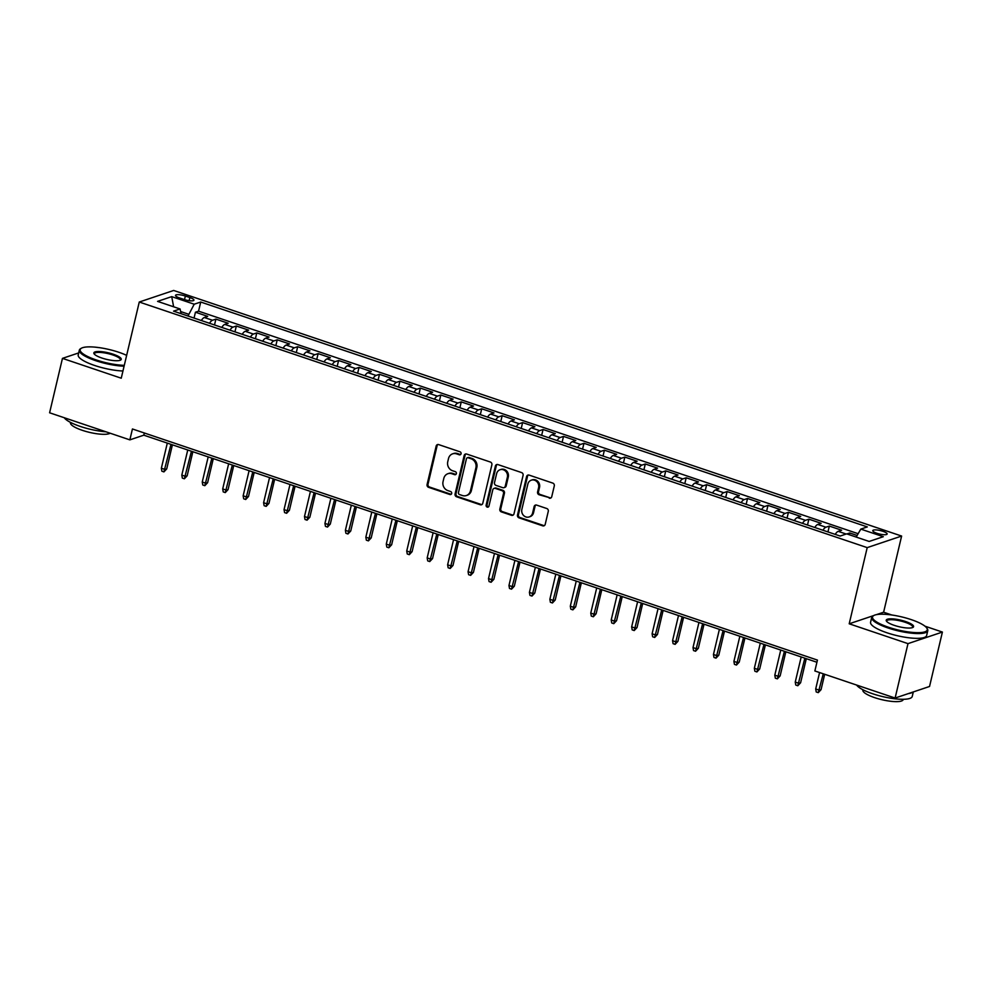 <?xml version="1.0" encoding="UTF-8"?>
<svg xmlns="http://www.w3.org/2000/svg" width="992" height="992" viewBox="0 0 992 992"><rect width="100%" height="100%" fill="white"/><g stroke="black" fill="none" stroke-linecap="round" stroke-linejoin="round"><path stroke-width="1.49" d="M461.069 453.766A1.587 1.438 -108.6 0 0 460.015 451.806L438.687 444.602A2.257 2.046 -108.6 0 0 436.17 446.065L427.081 484.518A2.257 2.046 -108.6 0 0 428.581 487.332L449.909 494.524A1.587 1.438 -108.6 0 0 451.67 493.508A1.587 1.438 -108.6 0 0 450.616 491.536L447.863 490.606A7.242 6.547 -108.6 0 1 443.052 481.604L443.808 478.404A7.242 6.547 -108.6 0 1 447.925 473.705A7.242 6.547 -108.6 0 1 451.844 473.73L454.609 474.66A1.587 1.438 -108.6 0 0 456.37 473.643A1.587 1.438 -108.6 0 0 455.316 471.671L452.55 470.741A7.242 6.547 -108.6 0 1 447.752 461.739L448.508 458.527A7.242 6.547 -108.6 0 1 452.625 453.84A7.242 6.547 -108.6 0 1 456.543 453.865L459.308 454.795A1.587 1.438 -108.6 0 0 461.069 453.766M882.942 531.315A7.378 1.773 13.3 0 0 872.786 530.621A7.378 1.773 13.3 0 0 876.99 533.312A7.378 1.773 13.3 0 0 887.133 534.006A7.378 1.773 13.3 0 0 882.942 531.315M549.233 498.158A2.257 2.046 -108.6 0 0 551.738 496.707L554.292 485.919A2.257 2.046 -108.6 0 0 552.792 483.104L529.108 475.106A2.257 2.046 -108.6 0 0 526.591 476.569L517.502 515.022A2.257 2.046 -108.6 0 0 519.002 517.836L542.686 525.834A2.257 2.046 -108.6 0 0 545.203 524.371L548.278 511.339A2.257 2.046 -108.6 0 0 546.778 508.524L536.647 505.102A2.257 2.046 -108.6 0 0 534.13 506.565L532.605 513.025A6.051 5.481 -108.6 0 1 523.54 515.431A6.051 5.481 -108.6 0 1 521.866 509.404L527.856 484.084A6.051 5.481 -108.6 0 1 536.92 481.69A6.051 5.481 -108.6 0 1 538.594 487.717L537.59 491.933A2.257 2.046 -108.6 0 0 539.09 494.748L550.163 497.848A2.257 2.046 -108.6 0 0 550.895 497.947M926.788 628.06L927.297 628.829A28.805 6.944 -166.7 0 1 927.78 630.714A28.805 6.944 -166.7 0 1 888.113 627.998A28.805 6.944 -166.7 0 1 871.708 617.458A28.805 6.944 -166.7 0 1 872.985 615.995L873.778 615.536A28.111 6.783 13.3 0 0 888.547 627.254A28.111 6.783 13.3 0 0 916.893 632.66A28.111 6.783 13.3 0 0 926.788 628.06A28.111 6.783 13.3 0 0 911.239 619.628A28.111 6.783 13.3 0 0 873.778 615.536L849.202 623.794L907.99 643.634L895.119 698.046L929.541 686.476L942.4 632.065L924.953 626.175M849.202 623.794L867.206 547.621L139.264 302.027L173.674 290.458L901.616 536.052L867.206 547.621M78.69 352.916L62.459 358.372L121.247 378.2L139.264 302.027M62.459 358.372L49.6 412.784L129.853 439.865L143.815 435.178L816.924 662.259M895.119 698.046L814.866 670.964L817.433 660.089L132.432 428.978L129.853 439.865M491.871 464.851A2.257 2.046 -108.6 0 0 490.37 462.036L466.686 454.051A2.257 2.046 -108.6 0 0 464.169 455.514L455.08 493.966A2.257 2.046 -108.6 0 0 456.58 496.781L480.264 504.767A2.257 2.046 -108.6 0 0 482.782 503.316L491.871 464.851M497.897 464.578L521.581 472.576A2.257 2.046 -108.6 0 1 523.082 475.391L513.992 513.844A2.257 2.046 -108.6 0 1 511.475 515.307L501.344 511.884A2.257 2.046 -108.6 0 1 499.844 509.07L503.527 493.47A2.257 2.046 -108.6 0 0 502.026 490.656L495.306 488.386A2.257 2.046 -108.6 0 0 492.788 489.85L488.957 506.081A1.587 1.438 -108.6 0 1 486.576 506.714A1.587 1.438 -108.6 0 1 486.142 505.139L495.38 466.042A2.257 2.046 -108.6 0 1 497.897 464.578M857.125 535.457L849.772 532.977L849.35 534.762M846.151 534.031L838.203 531.352L841.6 530.212L829.324 526.07L827.948 531.923M822.938 530.236A9.213 3.236 -71.4 0 1 825.927 527.211L817.755 524.458L821.153 523.317L808.877 519.176L807.5 525.028M802.491 523.342A9.213 3.236 -71.4 0 1 805.479 520.316L797.308 517.551L800.705 516.41L788.429 512.281L787.053 518.134M782.043 516.448A9.213 3.236 -71.4 0 1 785.032 513.422L776.86 510.657L780.258 509.516L767.982 505.374L766.605 511.227M761.596 509.541A9.213 3.236 -71.4 0 1 764.584 506.515L756.412 503.762L759.81 502.622L747.534 498.48L746.158 504.333M741.148 502.646A9.213 3.236 -71.4 0 1 744.136 499.621L735.965 496.856L739.362 495.715L727.086 491.573L725.698 497.438M720.7 495.752A9.213 3.236 -71.4 0 1 723.689 492.714L715.517 489.961L718.902 488.82L706.639 484.679L705.25 490.532M700.253 488.845A9.213 3.236 -71.4 0 1 703.241 485.82L695.07 483.067L698.455 481.926L686.191 477.784L684.802 483.637M679.805 481.951A9.213 3.236 -71.4 0 1 682.794 478.925L674.622 476.16L678.007 475.019L665.744 470.878L664.355 476.743M659.358 475.056A9.213 3.236 -71.4 0 1 662.346 472.018L654.174 469.266L657.56 468.125L645.296 463.983L643.907 469.836M638.91 468.15A9.213 3.236 -71.4 0 1 641.898 465.124L633.727 462.371L637.112 461.23L624.848 457.089L623.46 462.942M618.462 461.255A9.213 3.236 -71.4 0 1 621.451 458.23L613.279 455.464L616.664 454.324L604.401 450.182L603.012 456.047M598.015 454.361A9.213 3.236 -71.4 0 1 601.003 451.323L592.832 448.57L596.217 447.429L583.953 443.288L582.564 449.14M577.567 447.454A9.213 3.236 -71.4 0 1 580.556 444.428L572.372 441.676L575.769 440.535L563.506 436.393L562.117 442.246M557.12 440.56A9.213 3.236 -71.4 0 1 560.108 437.534L551.924 434.769L555.322 433.628L543.058 429.486L541.669 435.352M536.672 433.665A9.213 3.236 -71.4 0 1 539.66 430.627L531.476 427.874L534.874 426.734L522.61 422.592L521.222 428.445M516.224 426.758A9.213 3.236 -71.4 0 1 519.213 423.733L511.029 420.98L514.426 419.839L502.163 415.698L500.774 421.55M495.777 419.864A9.213 3.236 -71.4 0 1 498.765 416.838L490.581 414.073L493.979 412.932L481.715 408.791L480.326 414.656M475.329 412.97A9.213 3.236 -71.4 0 1 478.318 409.932L470.134 407.179L473.531 406.038L461.268 401.896L459.879 407.749M454.882 406.063A9.213 3.236 -71.4 0 1 457.87 403.037L449.686 400.284L453.084 399.144L440.82 395.002L439.431 400.855M434.434 399.168A9.213 3.236 -71.4 0 1 437.422 396.143L429.238 393.378L432.636 392.237L420.372 388.095L418.984 393.96M413.986 392.274A9.213 3.236 -71.4 0 1 416.975 389.236L408.791 386.483L412.188 385.342L399.925 381.201L398.536 387.054M393.539 385.367A9.213 3.236 -71.4 0 1 396.527 382.342L388.343 379.589L391.741 378.448L379.477 374.306L378.088 380.159M373.091 378.473A9.213 3.236 -71.4 0 1 376.08 375.447L367.896 372.682L371.293 371.541L359.03 367.4L357.641 373.265M352.644 371.566A9.213 3.236 -71.4 0 1 355.632 368.54L347.448 365.788L350.846 364.647L338.582 360.505L337.193 366.358M332.196 364.672A9.213 3.236 -71.4 0 1 335.184 361.646L327 358.893L330.398 357.752L318.134 353.611L316.746 359.464M311.748 357.777A9.213 3.236 -71.4 0 1 314.737 354.752L306.553 351.986L309.95 350.846L297.674 346.704L296.298 352.569M291.301 350.87A9.213 3.236 -71.4 0 1 294.289 347.845L286.105 345.092L289.503 343.951L277.227 339.81L275.85 345.662M270.853 343.976A9.213 3.236 -71.4 0 1 273.842 340.95L265.658 338.198L269.055 337.057L256.779 332.915L255.403 338.768M250.406 337.082A9.213 3.236 -71.4 0 1 253.394 334.056L245.21 331.291L248.608 330.15L236.332 326.008L234.955 331.874M229.958 330.175A9.213 3.236 -71.4 0 1 232.946 327.149L224.762 324.396L228.16 323.256L215.884 319.114L212.499 320.255A9.213 3.236 108.6 0 0 209.51 323.28M214.508 324.967L215.884 319.114M179.602 297.972L184.09 299.485A7.142 1.724 13.3 0 0 193.936 300.167A7.142 1.724 13.3 0 0 189.856 297.55L185.368 296.038A7.142 1.724 13.3 0 0 175.522 295.356A7.142 1.724 13.3 0 0 179.602 297.972M856.195 537.069L860.808 529.108L867.318 526.926L200.719 302.027L194.209 304.209L187.996 316.026M860.808 529.108L883.302 536.697L869.166 541.446L846.672 533.857L840.162 536.052L173.563 311.153L180.073 308.971L157.579 301.382L171.715 296.633L194.209 304.209M858.142 533.696L198.561 311.166L195.436 312.22L207.712 316.361L204.315 317.502A9.213 3.236 108.6 0 0 201.326 320.528M232.946 327.149L236.332 326.008M253.394 334.056L256.779 332.915M273.842 340.95L277.227 339.81M294.289 347.845L297.674 346.704M314.737 354.752L318.134 353.611M335.184 361.646L338.582 360.505M355.632 368.54L359.03 367.4M376.08 375.447L379.477 374.306M396.527 382.342L399.925 381.201M416.975 389.236L420.372 388.095M437.422 396.143L440.82 395.002M457.87 403.037L461.268 401.896M478.318 409.932L481.715 408.791M498.765 416.838L502.163 415.698M519.213 423.733L522.61 422.592M539.66 430.627L543.058 429.486M560.108 437.534L563.506 436.393M580.556 444.428L583.953 443.288M601.003 451.323L604.401 450.182M621.451 458.23L624.848 457.089M641.898 465.124L645.296 463.983M662.346 472.018L665.744 470.878M682.794 478.925L686.191 477.784M703.241 485.82L706.639 484.679M723.689 492.714L727.086 491.573M744.136 499.621L747.534 498.48M764.584 506.515L767.982 505.374M785.032 513.422L788.429 512.281M805.479 520.316L808.877 519.176M825.927 527.211L829.324 526.07M846.895 533.932L849.772 532.977M188.43 314.166L180.643 311.55M99.448 347.671L95.666 347.212M907.99 643.634L942.4 632.065M891.808 614.99L883.612 612.225L901.616 536.052M144.324 432.996L143.815 435.178M194.06 318.072L195.436 312.22M198.561 311.166L200.719 302.027M181.127 313.708L180.073 308.971M224.762 324.396A9.213 3.236 108.6 0 0 221.774 327.422M245.21 331.291A9.213 3.236 108.6 0 0 242.222 334.316M265.658 338.198A9.213 3.236 108.6 0 0 262.669 341.223M286.105 345.092A9.213 3.236 108.6 0 0 283.117 348.118M306.553 351.986A9.213 3.236 108.6 0 0 303.564 355.012M327 358.893A9.213 3.236 108.6 0 0 324.012 361.919M347.448 365.788A9.213 3.236 108.6 0 0 344.46 368.813M367.896 372.682A9.213 3.236 108.6 0 0 364.907 375.708M388.343 379.589A9.213 3.236 108.6 0 0 385.355 382.614M408.791 386.483A9.213 3.236 108.6 0 0 405.802 389.509M429.238 393.378A9.213 3.236 108.6 0 0 426.25 396.403M449.686 400.284A9.213 3.236 108.6 0 0 446.698 403.31M470.134 407.179A9.213 3.236 108.6 0 0 467.145 410.204M490.581 414.073A9.213 3.236 108.6 0 0 487.593 417.099M511.029 420.98A9.213 3.236 108.6 0 0 508.04 424.006M531.476 427.874A9.213 3.236 108.6 0 0 528.488 430.9M551.924 434.769A9.213 3.236 108.6 0 0 548.936 437.794M572.372 441.676A9.213 3.236 108.6 0 0 569.383 444.701M592.832 448.57A9.213 3.236 108.6 0 0 589.831 451.596M613.279 455.464A9.213 3.236 108.6 0 0 610.278 458.49M633.727 462.371A9.213 3.236 108.6 0 0 630.726 465.397M654.174 469.266A9.213 3.236 108.6 0 0 651.186 472.291M674.622 476.16A9.213 3.236 108.6 0 0 671.634 479.186M695.07 483.067A9.213 3.236 108.6 0 0 692.081 486.092M715.517 489.961A9.213 3.236 108.6 0 0 712.529 492.987M735.965 496.856A9.213 3.236 108.6 0 0 732.976 499.881M756.412 503.762A9.213 3.236 108.6 0 0 753.424 506.788M776.86 510.657A9.213 3.236 108.6 0 0 773.872 513.682M797.308 517.551A9.213 3.236 108.6 0 0 794.319 520.577M817.755 524.458A9.213 3.236 108.6 0 0 814.767 527.484M838.203 531.352A9.213 3.236 108.6 0 0 835.214 534.378M173.637 306.801L171.715 296.633M883.612 612.225L876.482 614.618M460.598 454.547A1.587 1.438 -108.6 0 1 460.238 454.485L457.473 453.542A7.242 6.547 -108.6 0 0 453.555 453.518L452.625 453.84M447.925 473.705L448.855 473.395A7.242 6.547 -108.6 0 1 452.774 473.42L455.539 474.35A1.587 1.438 -108.6 0 0 455.898 474.424M437.943 444.503A2.257 2.046 -108.6 0 0 437.1 445.755L428.011 484.208A2.257 2.046 -108.6 0 0 429.511 487.022L450.839 494.214A1.587 1.438 -108.6 0 0 451.199 494.289M465.942 453.952A2.257 2.046 -108.6 0 0 465.099 455.204L456.01 493.656A2.257 2.046 -108.6 0 0 457.51 496.471L481.194 504.457A2.257 2.046 -108.6 0 0 481.938 504.556M468.187 457.783A1.587 1.438 -108.6 0 0 466.426 458.812L458.453 492.565A1.587 1.438 -108.6 0 0 459.507 494.537L462.408 495.516A7.242 6.547 -108.6 0 0 466.339 495.541A7.242 6.547 -108.6 0 0 470.444 490.842L475.9 467.778A7.242 6.547 -108.6 0 0 471.101 458.775L468.187 457.783L469.117 457.473A1.587 1.438 -108.6 0 0 468.261 457.473L467.331 457.783M466.339 495.541L467.269 495.231A7.242 6.547 -108.6 0 0 471.386 490.532L470.444 490.842M469.117 457.473L472.031 458.453A7.242 6.547 -108.6 0 1 476.83 467.455L471.386 490.532M494.078 488.386L495.008 488.064A2.257 2.046 -108.6 0 1 496.236 488.076L502.956 490.346A2.257 2.046 -108.6 0 1 504.457 493.16L500.774 508.76A2.257 2.046 -108.6 0 0 502.274 511.574L512.405 514.984A2.257 2.046 -108.6 0 0 513.149 515.084M497.153 464.479A2.257 2.046 -108.6 0 0 496.31 465.732L487.072 504.829A1.587 1.438 -108.6 0 0 488.486 506.862M507.358 477.288A6.051 5.481 -108.6 0 0 500.055 469.737A6.051 5.481 -108.6 0 0 496.62 473.668L494.512 482.583A2.257 2.046 -108.6 0 0 496.012 485.398L502.733 487.667A2.257 2.046 -108.6 0 0 505.25 486.204L507.358 477.288L508.288 476.978A6.051 5.481 -108.6 0 0 500.985 469.427L500.055 469.737M503.961 487.68L504.891 487.357A2.257 2.046 -108.6 0 0 506.18 485.894L505.25 486.204M508.288 476.978L506.18 485.894M531.29 480.165L532.22 479.855A6.051 5.481 -108.6 0 1 539.524 487.394L538.52 491.623A2.257 2.046 -108.6 0 0 540.02 494.425L550.163 497.848M529.17 516.956L530.1 516.634A6.051 5.481 -108.6 0 0 533.535 512.715L532.605 513.025M535.903 505.002A2.257 2.046 -108.6 0 0 535.06 506.255L533.535 512.715M528.364 475.007A2.257 2.046 -108.6 0 0 527.521 476.259L518.432 514.712A2.257 2.046 -108.6 0 0 519.932 517.526L543.616 525.512A2.257 2.046 -108.6 0 0 544.36 525.624M201.24 320.49L195.027 318.395M166.718 468.894L163.928 471.894L161.882 471.2L161.361 468.224L165.044 469.464L166.718 468.894L172.41 444.825M163.928 471.894L170.984 444.342M161.361 468.224L167.301 443.102M126.654 355.372A28.111 6.783 13.3 0 0 118.891 352.296A28.111 6.783 13.3 0 0 81.418 348.217A28.111 6.783 13.3 0 0 96.187 359.935A28.111 6.783 13.3 0 0 124.298 365.341M124.087 366.209A28.805 6.944 -166.7 0 1 95.753 360.679A28.805 6.944 -166.7 0 1 79.348 350.139A28.805 6.944 -166.7 0 1 80.625 348.676L81.418 348.217M113.212 354.206A14.062 3.385 -166.7 0 1 120.602 360.071A14.062 3.385 -166.7 0 1 101.866 358.025A14.062 3.385 -166.7 0 1 94.091 353.809A14.062 3.385 -166.7 0 1 99.039 351.503A14.062 3.385 -166.7 0 1 113.212 354.206M120.131 360.282A13.367 3.224 13.3 0 0 120.392 359.848A13.367 3.224 13.3 0 0 112.778 354.95A13.367 3.224 13.3 0 0 94.376 353.698A13.367 3.224 13.3 0 0 94.414 354.206M105.933 431.793A28.805 6.944 -166.7 0 1 80.216 426.411A28.805 6.944 -166.7 0 1 64.282 417.744M110.137 433.206A20.745 4.997 -166.7 0 1 82.286 430.317A20.745 4.997 -166.7 0 1 70.482 422.741L70.556 422.418M122.958 370.996A28.805 6.944 -166.7 0 1 94.624 365.465A28.805 6.944 -166.7 0 1 78.219 354.925L79.348 350.139M905.572 621.525A14.062 3.385 -166.7 0 1 912.95 627.39A14.062 3.385 -166.7 0 1 894.226 625.344A14.062 3.385 -166.7 0 1 886.451 621.128A14.062 3.385 -166.7 0 1 891.399 618.822A14.062 3.385 -166.7 0 1 905.572 621.525M912.491 627.601A13.367 3.224 13.3 0 0 912.752 627.167A13.367 3.224 13.3 0 0 905.138 622.282A13.367 3.224 13.3 0 0 886.736 621.017A13.367 3.224 13.3 0 0 886.774 621.525M913.31 691.932L912.243 696.446A28.805 6.944 -166.7 0 1 872.576 693.73A28.805 6.944 -166.7 0 1 856.642 685.063M903.278 699.286L903.204 699.596A20.745 4.997 -166.7 0 1 874.646 697.636A20.745 4.997 -166.7 0 1 862.842 690.06L862.916 689.738M927.78 630.714L926.64 635.5A28.805 6.944 -166.7 0 1 886.984 632.784A28.805 6.944 -166.7 0 1 870.579 622.257L871.708 617.458M912.789 692.106A28.805 6.944 -166.7 0 1 908.374 693.594M221.687 327.397L215.475 325.302M187.166 475.8L184.376 478.789L182.33 478.094L181.809 475.118L185.492 476.358L187.166 475.8L192.857 451.72M184.376 478.789L191.431 451.236M181.809 475.118L187.748 449.996M242.135 334.292L235.922 332.196M207.613 482.695L204.823 485.683L202.777 485.001L202.256 482.013L205.939 483.253L207.613 482.695L213.305 458.614M204.823 485.683L211.879 458.143M202.256 482.013L208.196 456.89M262.595 341.186L256.382 339.09M228.061 489.589L225.271 492.59L223.225 491.896L222.704 488.92L226.387 490.16L228.061 489.589L233.752 465.521M225.271 492.59L232.326 465.037M222.704 488.92L228.644 463.797M283.042 348.093L276.83 345.997M248.508 496.496L245.718 499.484L243.672 498.79L243.152 495.814L246.834 497.054L248.508 496.496L254.2 472.415M245.718 499.484L252.774 471.932M243.152 495.814L249.091 470.692M303.49 354.987L297.278 352.892M268.956 503.39L266.166 506.379L264.12 505.697L263.599 502.708L267.282 503.948L268.956 503.39L274.648 479.31M266.166 506.379L273.222 478.838M263.599 502.708L269.539 477.586M323.938 361.882L317.725 359.786M289.404 510.285L286.614 513.286L284.568 512.591L284.047 509.615L287.73 510.855L289.404 510.285L295.095 486.216M286.614 513.286L293.669 485.733M284.047 509.615L289.986 484.493M344.385 368.788L338.173 366.693M309.851 517.192L307.061 520.18L305.015 519.486L304.494 516.51L308.177 517.75L309.851 517.192L315.543 493.111M307.061 520.18L314.117 492.627M304.494 516.51L310.434 491.387M364.833 375.683L358.62 373.587M330.299 524.086L327.509 527.074L325.463 526.392L324.942 523.404L328.625 524.644L330.299 524.086L335.99 500.005M327.509 527.074L334.564 499.534M324.942 523.404L330.882 498.282M385.28 382.577L379.068 380.482M350.746 530.98L347.956 533.981L345.91 533.287L345.39 530.311L349.072 531.551L350.746 530.98L356.438 506.912M347.956 533.981L355.012 506.428M345.39 530.311L351.329 505.188M405.728 389.484L399.516 387.388M371.194 537.887L368.404 540.876L366.358 540.181L365.837 537.205L369.52 538.445L371.194 537.887L376.886 513.806M368.404 540.876L375.46 513.323M365.837 537.205L371.777 512.083M426.176 396.378L419.963 394.283M391.642 544.782L388.852 547.77L386.806 547.088L386.285 544.1L389.968 545.34L391.642 544.782L397.333 520.701M388.852 547.77L395.907 520.23M386.285 544.1L392.224 518.977M446.623 403.273L440.411 401.177M412.089 551.676L409.299 554.677L407.253 553.982L406.732 551.006L410.415 552.246L412.089 551.676L417.781 527.608M409.299 554.677L416.355 527.124M406.732 551.006L412.672 525.884M467.071 410.18L460.858 408.084M432.537 558.583L429.747 561.571L427.701 560.877L427.18 557.901L430.863 559.141L432.537 558.583L438.228 534.502M429.747 561.571L436.802 534.018M427.18 557.901L433.12 532.778M487.518 417.074L481.306 414.978M452.984 565.477L450.194 568.466L448.148 567.784L447.628 564.795L451.31 566.048L452.984 565.477L458.676 541.396M450.194 568.466L457.25 540.925M447.628 564.795L453.567 539.673M507.966 423.968L501.754 421.873M473.432 572.372L470.642 575.372L468.596 574.678L468.075 571.702L471.758 572.942L473.432 572.372L479.124 548.303M470.642 575.372L477.698 547.82M468.075 571.702L474.015 546.58M528.414 430.875L522.201 428.78M493.88 579.278L491.09 582.267L489.044 581.572L488.523 578.596L492.206 579.836L493.88 579.278L499.571 555.198M491.09 582.267L498.145 554.714M488.523 578.596L494.462 553.474M548.861 437.77L542.649 435.674M514.327 586.173L511.537 589.161L509.491 588.479L508.97 585.491L512.653 586.743L514.327 586.173L520.019 562.092M511.537 589.161L518.593 561.621M508.97 585.491L514.91 560.368M569.309 444.664L563.096 442.568M534.775 593.067L531.985 596.068L529.939 595.374L529.418 592.398L533.101 593.638L534.775 593.067L540.466 568.999M531.985 596.068L539.04 568.515M529.418 592.398L535.358 567.275M589.756 451.571L583.544 449.475M555.222 599.974L552.432 602.962L550.386 602.268L549.866 599.292L553.548 600.532L555.222 599.974L560.914 575.893M552.432 602.962L559.488 575.41M549.866 599.292L555.805 574.17M610.204 458.465L603.992 456.37M575.67 606.868L572.88 609.857L570.834 609.175L570.313 606.186L573.996 607.439L575.67 606.868L581.362 582.788M572.88 609.857L579.936 582.316M570.313 606.186L576.253 581.064M630.652 465.372L624.439 463.264M596.118 613.763L593.328 616.764L591.282 616.069L590.761 613.093L594.444 614.333L596.118 613.763L601.809 589.694M593.328 616.764L600.383 589.211M590.761 613.093L596.7 587.971M651.099 472.266L644.887 470.171M616.565 620.67L613.775 623.658L611.729 622.964L611.208 619.988L614.891 621.228L616.565 620.67L622.257 596.589M613.775 623.658L620.831 596.105M611.208 619.988L617.148 594.865M671.547 479.161L665.334 477.065M637.013 627.564L634.223 630.552L632.177 629.87L631.656 626.882L635.339 628.134L637.013 627.564L642.704 603.483M634.223 630.552L641.278 603.012M631.656 626.882L637.596 601.76M691.994 486.068L685.782 483.972M657.46 634.471L654.67 637.459L652.637 636.765L652.104 633.789L655.786 635.029L657.46 634.471L663.152 610.39M654.67 637.459L661.726 609.906M652.104 633.789L658.043 608.666M712.442 492.962L706.23 490.866M677.908 641.365L675.118 644.354L673.084 643.659L672.564 640.683L676.234 641.923L677.908 641.365L683.6 617.284M675.118 644.354L682.174 616.801M672.564 640.683L678.491 615.561M732.89 499.856L726.677 497.761M698.356 648.26L695.566 651.248L693.532 650.566L693.011 647.578L696.682 648.83L698.356 648.26L704.047 624.179M695.566 651.248L702.621 623.708M693.011 647.578L698.938 622.468M753.337 506.763L747.125 504.668M718.803 655.166L716.013 658.155L713.98 657.46L713.459 654.484L717.129 655.724L718.803 655.166L724.495 631.086M716.013 658.155L723.069 630.602M713.459 654.484L719.386 629.362M773.785 513.658L767.572 511.562M739.251 662.061L736.473 665.049L734.427 664.355L733.906 661.379L737.577 662.619L739.251 662.061L744.942 637.98M736.473 665.049L743.516 637.496M733.906 661.379L739.846 636.256M794.232 520.552L788.02 518.456M759.698 668.955L756.921 671.944L754.875 671.262L754.354 668.273L758.024 669.526L759.698 668.955L765.39 644.887M756.921 671.944L763.964 644.403M754.354 668.273L760.294 643.163M814.68 527.459L808.468 525.363M780.146 675.862L777.368 678.85L775.322 678.156L774.802 675.18L778.472 676.42L780.146 675.862L785.838 651.781M777.368 678.85L784.412 651.298M774.802 675.18L780.741 650.058M835.128 534.353L828.915 532.258M800.606 682.756L797.816 685.745L795.77 685.05L795.249 682.074L798.932 683.314L800.606 682.756L806.298 658.676M797.816 685.745L804.859 658.192M795.249 682.074L801.189 656.952M821.054 689.651L818.264 692.639L816.218 691.957L815.697 688.969L819.38 690.221L821.054 689.651L824.687 674.275M818.264 692.639L823.261 673.791M815.697 688.969L819.578 672.551M212.499 320.255L204.315 317.502M184.512 299.621L185.368 296.038M189.125 300.675L189.856 297.55M457.473 453.542L456.543 453.865M455.539 474.35L454.609 474.66M452.774 473.42L451.844 473.73M450.839 494.214L449.909 494.524M429.511 487.022L428.581 487.332M428.011 484.208L427.081 484.518M437.1 445.755L436.17 446.065M460.238 454.485L459.308 454.795M481.194 504.457L480.264 504.767M457.51 496.471L456.58 496.781M456.01 493.656L455.08 493.966M465.099 455.204L464.169 455.514M476.83 467.455L475.9 467.778M472.031 458.453L471.101 458.775M512.405 514.984L511.475 515.307M502.274 511.574L501.344 511.884M500.774 508.76L499.844 509.07M504.457 493.16L503.527 493.47M502.956 490.346L502.026 490.656M496.236 488.076L495.306 488.386M487.072 504.829L486.142 505.139M496.31 465.732L495.38 466.042M540.02 494.425L539.09 494.748M538.52 491.623L537.59 491.933M539.524 487.394L538.594 487.717M535.06 506.255L534.13 506.565M543.616 525.512L542.686 525.834M519.932 517.526L519.002 517.836M518.432 514.712L517.502 515.022M527.521 476.259L526.591 476.569"/></g></svg>
